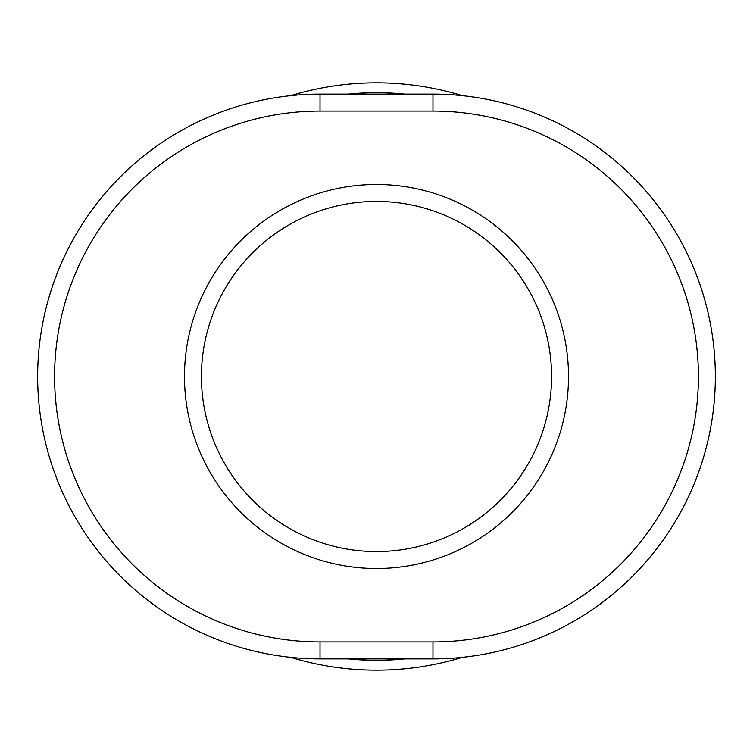 <?xml version="1.0" encoding="UTF-8"?>
<svg xmlns="http://www.w3.org/2000/svg" width="753" height="753" viewBox="0 0 753 753"><rect width="100%" height="100%" fill="white"/><g stroke="black" fill="none" stroke-linecap="round" stroke-linejoin="round"><path stroke-width="1.13" d="M290.658 95.659A293.67 293.67 0 0 1 462.342 95.659A293.67 293.67 0 0 0 290.658 95.659M290.658 657.341A293.67 293.67 0 0 0 462.342 657.341A293.67 293.67 0 0 1 290.658 657.341M404.785 658.875A283.787 283.787 0 0 1 348.215 658.875M201.428 376.5A175.073 175.073 0 0 1 376.5 201.428A175.073 175.073 0 0 1 551.572 376.5A175.073 175.073 0 0 1 376.5 551.572A175.073 175.073 0 0 1 201.428 376.5A175.073 175.073 0 0 1 376.5 201.428A175.073 175.073 0 0 1 551.572 376.5A175.073 175.073 0 0 0 376.5 201.428A175.073 175.073 0 0 0 201.428 376.5M432.975 658.875A282.375 282.375 0 0 0 715.35 376.5A282.375 282.375 0 0 0 432.975 94.125L320.025 94.125A282.375 282.375 0 0 0 37.65 376.5A282.375 282.375 0 0 0 320.025 658.875L432.975 658.875L432.975 641.933L320.025 641.933A265.433 265.433 0 0 1 54.593 376.5A265.433 265.433 0 0 1 320.025 111.068L320.025 94.125M348.215 94.125A283.787 283.787 0 0 1 404.785 94.125M568.515 376.5A192.015 192.015 0 0 0 376.5 184.485A192.015 192.015 0 0 0 184.485 376.5A192.015 192.015 0 0 0 376.5 568.515A192.015 192.015 0 0 0 568.515 376.5M320.025 111.068L432.975 111.068A265.433 265.433 0 0 1 698.408 376.5A265.433 265.433 0 0 1 432.975 641.933M432.975 111.068L432.975 94.125M320.025 658.875L320.025 641.933"/></g></svg>
